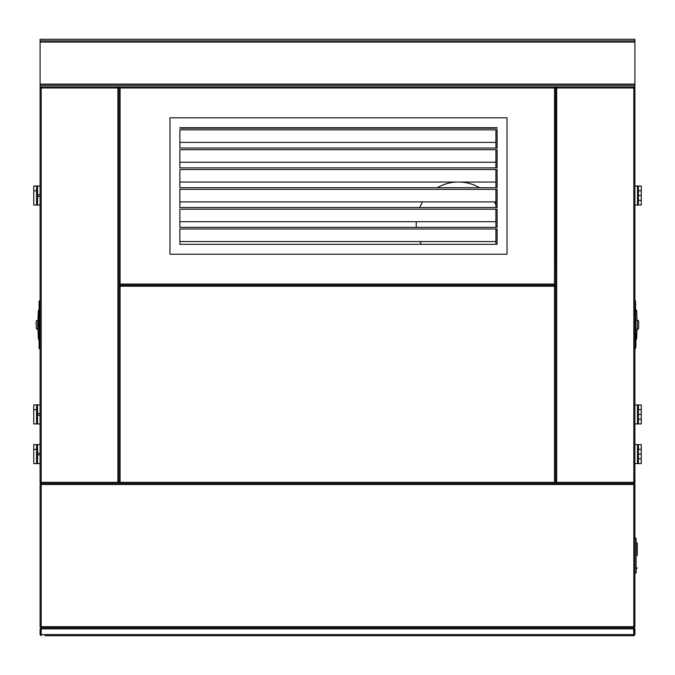 <?xml version="1.0" encoding="UTF-8"?>
<svg xmlns="http://www.w3.org/2000/svg" width="675" height="675" viewBox="0 0 675 675"><rect width="100%" height="100%" fill="white"/><g stroke="black" fill="none" stroke-linecap="round" stroke-linejoin="round"><path stroke-width="1.01" d="M40.095 85.303L40.095 86.889L634.905 86.889L634.905 85.303L40.095 85.303L40.095 39.302L634.905 39.302L634.905 40.888L40.095 40.888M634.905 40.888L634.905 85.303M555.601 167.78L555.601 164.607M556.681 87.683L555.601 87.683L555.601 86.889M556.681 86.889L556.681 483.427L633.538 483.427L633.817 484.515L633.538 483.427L41.462 483.427L119.002 483.427L119.002 482.633L117.922 482.633M638.415 186.022L641.25 186.022L641.25 190.78L638.415 190.78L638.415 186.022L634.905 186.022L634.905 87.969L633.817 87.969L633.538 86.889L633.817 87.969L634.905 87.969L633.817 86.889L633.774 87.683M556.681 482.633L555.601 482.633L555.601 483.427L556.681 483.427M555.998 87.961L555.601 284.082L554.513 284.074L554.513 87.969L554.521 86.889L554.513 87.969L555.601 87.961L555.601 482.338L633.817 482.338L633.538 483.427M623.008 483.427L633.817 483.427L634.905 482.338L634.905 463.598L637.512 463.598L637.512 444.563L634.905 444.563L634.905 423.942L637.512 423.942L637.512 404.916L634.905 404.916L634.905 205.057L637.512 205.057L637.512 186.022M634.584 87.202A1.088 1.088 0 0 1 634.905 87.969L634.905 482.338L633.817 482.355L634.905 482.338A1.088 1.088 0 0 1 634.719 482.946M634.584 483.106A1.088 1.088 0 0 1 633.817 483.427L634.112 482.338M117.922 483.427L117.922 87.969L633.817 87.961L633.817 482.338M40.416 483.106A1.088 1.088 0 0 1 40.095 482.338L41.183 482.338L41.462 483.427L41.183 482.338L119.002 482.338L119.002 87.969L120.091 87.969L120.091 284.074L119.002 284.082L119.796 284.082M117.922 86.889L117.922 87.969L40.095 87.969L41.183 87.961L41.183 482.355L40.095 482.338L40.095 87.969L41.183 86.889L40.095 87.969L40.095 482.338L41.183 483.427A1.088 1.088 0 0 1 40.576 483.241M40.095 87.969A1.088 1.088 0 0 1 40.281 87.37M117.922 87.683L119.399 87.683L119.399 86.889M119.399 483.427L119.002 482.633M119.399 284.082L119.399 286.234L120.091 286.234L120.091 284.074L554.513 284.074L554.521 285.154L554.513 284.074L555.601 284.082M634.905 87.969L633.817 86.889A1.088 1.088 0 0 1 634.424 87.067M41.183 86.889L40.888 87.969M293.878 285.154L295.464 285.154M119.002 243.92L119.002 247.092L119.002 243.92M119.002 164.607L119.002 167.78L119.002 164.607M495.914 244.316L495.914 229.002M495.914 227.348L495.914 209.174M495.914 207.529L495.914 189.346M495.914 187.701L495.914 169.518M495.914 167.873L495.914 149.69M495.914 148.044L495.914 129.862M495.914 128.216L495.914 127.727M119.002 87.961L119.002 284.082M554.909 286.242L554.917 285.154L554.513 286.242L120.091 286.242L119.002 286.234L120.091 286.242L120.082 285.154L554.521 285.154L120.082 285.154L120.091 284.074M634.584 483.747A1.088 1.088 0 0 1 634.905 484.515L633.817 483.427L634.905 482.338M119.002 323.224L119.002 326.396M119.002 404.123L119.002 405.709M119.002 87.683L119.002 86.889M41.183 87.969L41.462 86.889M40.095 167.282L40.095 482.338L41.183 483.427L41.226 482.633M53.063 483.427L51.992 483.427M40.095 520.653L40.095 626.678L41.183 626.678L40.095 626.687L41.183 627.767A1.088 1.088 0 0 1 40.576 627.581M40.095 605.121L40.095 484.515A1.088 1.088 0 0 1 40.281 483.907M634.584 627.446A1.088 1.088 0 0 1 633.817 627.767L634.905 626.678L634.905 484.515L633.817 484.515L634.905 484.515L633.817 483.427A1.088 1.088 0 0 1 634.424 483.612M630.003 635.698L633.817 635.698L634.905 634.61L634.905 628.855L633.817 627.767L634.905 626.678A1.088 1.088 0 0 1 634.719 627.286M634.112 484.515L633.817 483.427L621.937 483.427M633.817 626.678L633.817 484.515L41.183 484.515L41.183 626.678L634.905 626.678L633.817 626.695L633.833 628.855L41.167 628.855L41.183 626.678L41.462 627.767L633.538 627.767L633.817 635.698L44.997 635.698M621.937 627.767L633.817 627.767L633.783 628.56M51.992 627.767L53.063 627.767M623.008 627.767L633.817 627.767L634.112 626.678M41.462 483.427L41.183 484.515L40.095 484.515L41.183 483.427L40.095 484.515L40.095 626.678L41.183 627.767L41.226 626.974M40.095 484.515L41.183 484.515M41.226 484.22L41.183 483.427M37.716 463.598L40.095 463.598L37.488 463.598L37.598 454.866L40.095 454.866M37.598 454.866L37.598 453.296L40.095 453.296M37.598 453.296L37.488 444.563L36.593 444.563L36.593 449.322L33.75 449.322L33.75 463.598L36.585 463.598L36.593 454.081L36.585 449.322L33.75 449.322L33.75 444.563L36.593 444.563M37.488 463.598L36.585 463.598M36.712 457.583L36.897 462.35L36.712 457.583M36.712 446.479L36.897 451.246L36.712 446.479M37.488 444.563L40.095 444.563M37.716 423.942L40.095 423.942L37.488 423.942L37.598 415.218L40.095 415.218M37.598 415.218L37.598 413.64L40.095 413.64M37.598 413.64L37.488 404.916L36.593 404.916L36.593 409.674L33.75 409.674L33.75 423.942L36.585 423.942L36.593 414.425L36.585 409.674L33.75 409.674L33.75 404.916L36.593 404.916M37.488 423.942L36.585 423.942M36.712 417.926L36.897 422.702L36.712 417.926M36.712 406.823L36.897 411.598L36.712 406.823M37.488 404.916L40.095 404.916M37.716 205.057L40.095 205.057L37.488 205.057L37.598 196.324L40.095 196.324M37.598 196.324L37.598 194.754L40.095 194.754M37.598 194.754L37.488 186.022L36.593 186.022L36.593 190.78L33.75 190.78L33.75 205.057L36.585 205.057L36.593 195.539L36.585 190.78L33.75 190.78L33.75 186.022L36.593 186.022M37.488 205.057L36.585 205.057M36.712 199.032L36.897 203.808L36.712 199.032M36.712 187.928L36.897 192.704L36.712 187.928M37.488 186.022L40.095 186.022M105.131 635.698L205.057 635.698M295.464 635.698L379.536 635.698M469.943 635.698L569.869 635.698M573.446 635.698L609.525 635.698M613.094 635.698L626.83 635.698M65.078 635.698L61.906 635.698L65.078 635.698M612.697 627.767L609.525 627.767L612.697 627.767M379.536 627.767L381.122 627.767M104.726 627.767L101.554 627.767L104.726 627.767M633.817 634.905L634.112 628.855L634.905 628.855M41.167 628.855L41.167 634.61L633.833 634.61M40.888 634.61L40.095 634.61L40.095 628.855L40.888 628.855L41.183 634.905M208.229 635.698L292.292 635.698M382.708 635.698L466.771 635.698M48.17 635.698L61.906 635.698M65.475 635.698L101.554 635.698M40.095 634.61L41.183 635.698L41.167 634.61M634.905 634.61L634.112 634.61M41.217 628.56L41.183 627.767L40.095 628.855M638.407 463.598L641.25 463.598L641.25 454.081L638.415 454.081L638.407 449.322L641.25 449.322L638.415 449.322L638.415 444.563L641.25 444.563L641.25 454.081L638.407 454.081L638.407 458.84L641.25 458.84L638.415 458.84L638.407 463.598L637.512 463.598M634.905 444.563L637.284 444.563M638.415 444.563L637.512 444.563M637.892 457.81C637.774 461.371 637.909 462.687 638.28 461.751C638.432 457.827 638.297 456.511 637.892 457.81L638.103 456.916M638.103 462.35L638.28 461.751M637.892 446.707C637.774 450.267 637.909 451.583 638.28 450.647C638.432 446.723 638.297 445.416 637.892 446.707L638.103 445.812M638.103 451.246L638.28 450.647M638.407 205.057L641.25 205.057L641.25 195.539L638.415 195.539L638.407 190.78L641.25 190.78L641.25 195.539L638.407 195.539L638.407 200.298L641.25 200.298L638.415 200.298L638.407 205.057L637.512 205.057M634.905 205.057L634.905 186.022L637.284 186.022M637.892 199.268C637.774 202.829 637.909 204.137 638.28 203.2C638.432 199.285 638.297 197.969 637.892 199.268L638.103 198.374M638.103 203.808L638.28 203.2M637.892 188.165C637.774 191.725 637.909 193.033 638.28 192.097C638.432 188.182 638.297 186.865 637.892 188.165L638.103 187.27M638.103 192.704L638.28 192.097M638.407 423.942L641.25 423.942L641.25 414.425L638.415 414.425L638.407 409.674L641.25 409.674L638.415 409.674L638.415 404.916L641.25 404.916L641.25 414.425L638.407 414.425L638.407 419.183L641.25 419.183L638.415 419.183L638.407 423.942L637.512 423.942M634.905 404.916L637.284 404.916M638.415 404.916L637.512 404.916M637.892 418.154C637.774 421.715 637.909 423.031 638.28 422.094C638.432 418.171 638.297 416.863 637.892 418.154L638.103 417.26M638.103 422.702L638.28 422.094M637.892 407.05C637.774 410.619 637.909 411.927 638.28 410.991C638.432 407.067 638.297 405.759 637.892 407.05L638.103 406.156M638.103 411.598L638.28 410.991M554.521 285.154L554.917 285.947M555.998 482.338L554.513 482.338L554.521 483.427L554.909 482.338M554.521 285.947L555.204 286.234M120.091 286.242L120.091 482.355M554.917 482.633L554.917 483.427L120.082 483.427M466.771 285.154L469.943 285.154M466.771 483.427L469.943 483.427M555.601 323.224L555.601 326.396M555.601 402.536L555.601 404.123M205.057 285.154L206.643 285.154M554.521 482.633L554.513 286.242L555.601 286.234L555.601 482.355L119.796 482.355M119.002 286.234L119.002 482.355M205.057 483.427L206.643 483.427M416.332 227.348A42.23 42.23 0 0 1 416.289 221.712M419.664 207.529A42.23 42.23 0 0 1 422.618 201.884M437.282 187.701A42.23 42.23 0 0 1 456.477 182.056M460.417 182.056A42.23 42.23 0 0 1 479.613 187.701M494.277 201.884A42.23 42.23 0 0 1 495.914 204.761M495.914 243.726A42.23 42.23 0 0 1 495.602 244.316M421.293 244.316A42.23 42.23 0 0 1 419.918 241.54M554.909 87.969L554.917 86.889M554.917 285.154L554.909 284.074M635.901 320.254L637.284 320.254A1.384 1.384 0 0 1 638.677 321.637L638.677 327.983A1.384 1.384 0 0 1 637.284 329.375L635.901 329.375M635.901 345.457L635.504 348.604L635.504 301.016L634.905 301.016L634.905 348.604L635.504 348.604L635.504 301.016L635.901 345.457L634.905 345.457M638.677 321.637L638.677 327.983M637.04 320.254L636.694 311.327L635.901 311.327M635.901 338.293L636.694 338.293L637.04 329.375M636.694 338.293A1.983 1.983 0 0 1 635.901 339.879M635.901 309.741A1.983 1.983 0 0 1 636.694 311.327M36.323 327.983L36.129 321.637L36.323 327.983A1.384 1.384 0 0 0 37.716 329.375L37.716 320.254A1.384 1.384 0 0 0 36.323 321.637M38.306 326.793L38.306 322.827M39.099 348.604L39.099 342.655L39.496 348.604L40.095 348.604L39.099 348.604L39.496 306.965L39.496 342.655L40.095 342.655M40.095 301.016L39.496 301.016L39.496 306.965L39.099 301.016L39.099 342.655M37.952 320.844L38.306 311.327A1.983 1.983 0 0 1 39.099 309.741M39.099 338.293L38.306 338.293L37.952 328.776M38.306 338.293A1.983 1.983 0 0 0 39.099 339.879M39.099 311.327L38.306 311.327M39.099 320.844L37.91 320.844L37.91 326.793L39.099 326.793M37.91 322.827L39.099 322.827M37.91 326.793L37.91 328.776L39.099 328.776M634.905 538.152L636.095 538.152L636.095 573.041L634.905 573.041M637.284 555.601L637.284 543.308L637.284 555.601M105.131 627.767L101.959 627.767L105.131 627.767M633.538 627.767L41.462 627.767M119.399 483.131L120.082 483.131M179.879 148.044L179.879 129.862L497.104 129.862L497.104 148.044L179.879 148.044M179.879 128.216L179.879 127.727L497.104 127.727L497.104 128.216L179.879 128.216M179.879 167.873L179.879 149.69L497.104 149.69L497.104 167.873L179.879 167.873M179.879 187.701L179.879 169.518L497.104 169.518L497.104 187.701L179.879 187.701M179.879 207.529L179.879 189.346L497.104 189.346L497.104 207.529L179.879 207.529M179.879 227.348L179.879 209.174L497.104 209.174L497.104 227.348L179.879 227.348M179.879 244.316L179.879 229.002L497.104 229.002L497.104 244.316L179.879 244.316M169.965 117.813L507.018 117.813L507.018 254.23L169.965 254.23L169.965 117.813M179.879 142.4L495.914 142.4M179.879 162.228L495.914 162.228M179.879 182.056L495.914 182.056M179.879 201.884L495.914 201.884M179.879 221.712L495.914 221.712M179.879 241.54L495.914 241.54M634.905 42.078L40.095 42.078M634.905 84.113L40.095 84.113M635.901 304.163L634.905 304.163M635.901 322.009L634.905 322.009M635.901 327.611L634.905 327.611M637.284 320.254L637.284 329.375M39.099 306.965L40.095 306.965M636.095 569.076L637.284 567.886M636.095 542.118L637.284 543.308"/></g></svg>
